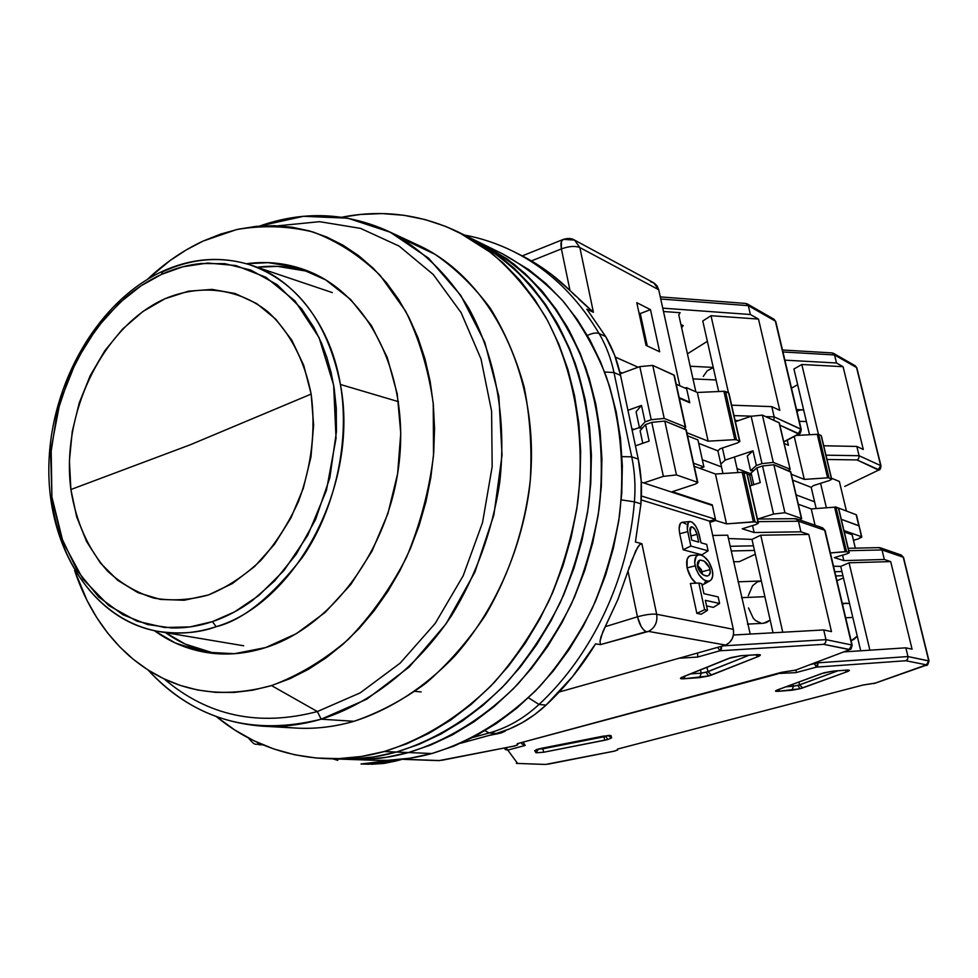 <?xml version="1.0" encoding="UTF-8"?>
<svg xmlns="http://www.w3.org/2000/svg" width="978" height="978" viewBox="0 0 978 978"><rect width="100%" height="100%" fill="white"/><g stroke="black" fill="none" stroke-linecap="round" stroke-linejoin="round"><path stroke-width="1.47" d="M691.727 555.431L689.148 556.274L687.179 559.123L687.069 567.888L691.189 577.741L696.104 583.181C691.837 579.856 688.83 574.758 687.069 567.888L695.126 565.822C698.536 576.433 703.341 581.507 709.551 581.042C712.485 579.538 713.414 575.932 712.339 570.247L708.647 561.543L703.964 556.482L700.981 554.991L698.304 554.942L696.116 556.494L694.698 562.692L696.091 569.098L698.928 574.709L703.695 579.758L706.678 581.176L709.331 581.128L711.458 579.489L712.705 575.956L712.339 570.247C709.612 561.054 705.309 555.895 699.404 554.783C695.407 555.357 693.989 559.037 695.126 565.822L687.069 567.888C685.835 560.015 687.375 555.871 691.69 555.431L698.805 554.832M703.732 584.294L702.045 585.04L703.732 584.294M697.253 564.978L702.131 571.69L710.077 569.661C707.742 562.998 704.209 559.868 699.49 560.272L697.461 566.421C699.294 572.167 702.412 575.382 706.801 576.066C709.649 575.736 710.737 573.597 710.077 569.661L702.131 571.69L702.155 574.086L701.47 569.832L697.253 564.978M415.1 691.36L421.127 691.923L415.1 691.36M388.865 760.603L361.016 763.977L388.865 760.603L396.567 760.86L388.865 760.603M629.465 566.519L627.998 571.115L637.448 616.8C645.59 614.575 652.008 613.732 656.678 614.27L733.341 629.306L709.563 521.115L641.213 499.917L709.563 521.115L715.444 519.257L712.412 505.492L641.275 482.117L712.412 505.492L715.444 519.257L641.397 495.98L715.444 519.257L709.563 521.115L733.341 629.306L733.573 634.074L732.241 638.671L729.515 642.497L725.737 645.077L559.171 692.021L725.737 645.077L648.512 631.409L725.737 645.077C731.837 641.776 734.368 636.519 733.341 629.306L656.678 614.27C657.717 622.081 655.003 627.803 648.512 631.409L600.431 644.612L646.091 631.715C642.265 629.49 639.38 624.514 637.448 616.8L641.055 626.348L643.548 629.795L646.091 631.715L648.512 631.409C655.003 627.803 657.717 622.081 656.678 614.27C652.008 613.732 645.59 614.575 637.448 616.8L605.272 626.678L600.981 636.812L600.015 641.275L600.431 644.612L595.578 643.854L572.57 676.605L546.079 705.101C564.893 687.51 581.397 667.094 595.578 643.854L600.431 644.612L600.015 641.275L602.815 631.837L617.888 599.538L627.998 571.115L617.888 599.538L605.272 626.678L637.448 616.8L627.998 571.115L635.737 550.748L639.734 544.599L641.898 543.695L635.419 541.983L640.932 503.841L634.404 501.848C628.133 579.257 591.812 655.529 539.012 704.453L546.079 705.101L534.624 714.625L522.423 722.583L509.648 728.867L496.469 733.414L460.858 743.194L496.469 733.414L489.183 732.962L496.469 733.414C514.538 728.39 531.078 718.952 546.079 705.101L539.012 704.453C523.939 718.402 507.325 727.901 489.183 732.962L472.887 737.449L489.183 732.962L485.015 730.725L489.183 732.962C507.325 727.901 523.939 718.402 539.012 704.453L528.438 697.791L539.012 704.453C591.812 655.529 628.133 579.257 634.404 501.848L621.262 499.856L634.404 501.848C635.676 486.433 634.795 471.433 631.739 456.824L621.996 456.64L631.739 456.824L613.988 372.557L604.636 372.007L613.988 372.557C610.957 358.339 605.993 345.332 599.123 333.535C596.336 332.459 592.423 333.095 587.387 335.43C592.423 333.095 596.336 332.459 599.123 333.535C576.861 296.371 548.475 269.084 513.927 251.713M335.491 758.952L337.789 760.358L335.491 758.952M691.776 540.162L698.72 542.13L697.021 534.355C695.529 529.294 693.561 526.787 691.091 526.861L690.077 532.325L691.776 540.162L689.808 529.709L690.175 527.839L692.155 526.849L694.857 529.232L697.021 534.355L690.859 535.968L697.021 534.355L698.72 542.13L691.776 540.162M402.606 759.197L396.567 760.86L402.606 759.197M361.016 763.977L368.816 764.221L396.567 760.86L383.963 763.439L371.334 764.27M686.043 524.037L682.265 522.252L680.358 523.413L679.123 528.585L679.722 533.744L687.73 531.641C686.617 525.43 687.424 522.056 690.138 521.531C694.05 522.472 697.106 526.971 699.319 535.015L701.006 542.79L697.827 530.223L695.688 526.054L692.143 522.191L689.991 521.531L688.304 522.533L687.338 529.257L690.859 546.066L708.096 550.834L706.691 544.391L701.006 542.79L706.691 544.391L708.096 550.834L701.911 554.832L708.096 550.834L690.859 546.066L687.73 531.641L679.722 533.744C678.475 526.629 679.38 522.79 682.448 522.252L689.796 521.555M697.461 566.421L697.461 562.692L698.634 560.785L700.248 560.076L704.123 561.103L709.368 567.46L710.309 571.751L708.964 575.272L707.363 576.018L703.5 575.052L699.16 570.577L697.461 566.421M718.17 596.935L703.915 593.67L701.764 583.732L698.854 583.035L704.625 609.685L707.522 610.309L705.358 600.321L719.6 603.475L718.17 596.935L719.6 603.475L705.358 600.321L707.522 610.309L704.625 609.685L696.849 613.353L701.189 614.245L707.522 610.309L701.189 614.245L696.849 613.353L704.625 609.685L698.854 583.035L701.764 583.732L703.915 593.67L718.17 596.935M640.26 313.559L647.277 345.955L640.26 313.559L650.48 309.647L659.661 351.787L646.018 345.368L659.661 351.787L650.48 309.647L640.26 313.559L639.013 312.936L640.26 313.559M634.404 501.848L640.932 503.841C642.191 488.535 641.299 473.621 638.255 459.11L631.739 456.824C634.795 471.433 635.676 486.433 634.404 501.848M631.739 456.824L613.988 372.557L620.541 375.369L638.255 459.11L631.739 456.824M599.123 333.535C605.993 345.332 610.957 358.339 613.988 372.557L620.541 375.369C617.521 361.237 612.57 348.302 605.712 336.579L599.123 333.535L605.712 336.579L586.837 309.134L593.414 312.288L569.991 290.503C558.059 278.816 545.198 268.95 531.421 260.906L513.67 251.59C548.328 268.95 576.812 296.273 599.123 333.535M531.384 260.882L551.396 274.329L569.991 290.503L561.396 248.901L531.421 260.906L561.396 248.901C568.988 246.163 575.137 245.722 579.856 247.556L574.575 240.111L579.856 247.556C575.137 245.722 568.988 246.163 561.396 248.901L569.991 290.503M561.396 241.432L561.396 248.901C560.431 243.326 561.091 240.148 563.389 239.365L561.396 241.432M257.679 742.754L260.637 744.27L257.679 742.754M260.454 744.674L261.212 744.087L259.121 744.723L262.825 744.771L260.454 744.674M679.722 533.744L683.17 549.758L690.859 546.066L683.17 549.758L701.911 554.832L683.17 549.758L679.722 533.744M706.568 605.908L713.353 607.362L719.6 603.475L713.353 607.362L706.568 605.908M690.419 583.475L698.854 583.035L690.419 583.475L696.849 613.353L690.419 583.475M578.915 299.292L593.414 312.288L586.837 309.134L605.712 336.579L614.575 355.063L620.541 375.369L638.255 459.11L641.213 481.176L640.932 503.841L635.419 541.983L641.898 543.695L656.678 614.27L641.898 543.695L639.734 544.599L637.644 547.301L630.798 562.656M632.118 430.1L639.429 427.545L632.118 430.1M615.333 357.092L638.121 367.227L615.333 357.092M676.238 384.183L686.654 388.816L689.6 402.117L679.184 397.63L689.6 402.117L688.891 402.374L689.6 402.117L686.654 388.816L676.238 384.183M622.277 373.058L619.783 371.982L622.277 373.058M636.788 302.667L650.48 309.647L636.788 302.667L646.018 345.368L636.788 302.667M650.541 281.737L654.233 283.119L657.082 285.894L658.707 289.745L679.808 385.772L658.707 289.745L579.856 247.556L593.414 312.288L579.856 247.556L658.707 289.745L653.646 282.764L574.575 240.111L563.389 239.365C568.01 238.009 571.739 238.265 574.575 240.111M571.824 292.3L575.492 295.918M522.839 256.163L529.66 259.879M562.668 239.659L522.264 255.894M248.388 737.95C256.248 747.4 255.319 742.938 259.121 744.723L263.119 744.894M703.854 584.196L705.749 581.299M699.832 468.34L703.915 466.983L693.561 463.181L703.915 466.983L697.937 439.904L687.571 435.821L697.937 439.904L703.915 466.983L699.832 468.34M517.484 253.522L522.423 255.992M243.705 645.786L157.641 631.311C179.866 634.49 199.353 632.949 216.138 626.678C242.471 620.407 271.138 597.424 302.116 557.741C331.151 516.433 351.236 447.313 340.417 384.488L398.486 401.677L340.417 384.488C359.623 483.254 296.517 603.084 216.138 626.678C196.175 633.218 176.676 634.771 157.641 631.311C101.455 621.421 59.756 566.225 51.761 498.976M190.441 444.709L311.151 394.085C315.87 429.929 311.676 465.662 298.571 501.249C288.449 523.609 275.796 543.389 260.637 560.614C244.378 575.895 227.006 587.338 208.522 594.942C189.854 600.137 171.602 601.189 153.778 598.071C136.614 592.656 121.174 583.634 107.458 571.018C88.252 549.33 76.064 522.166 70.893 489.526L190.441 444.709L70.893 489.526C60.819 413.376 102.861 326.505 165.037 298.718C200.294 283.889 238.277 288.094 267.96 311.835C289.268 331.346 304.476 359.977 311.151 394.085L190.441 444.709M161.468 274.415C174.414 268.498 187.617 264.855 201.065 263.498L224.928 263.681L250.771 270.062L277.116 284.635L301.676 308.889L313.865 327.41L321.469 342.985L326.848 357.361L331.09 372.496L334.17 388.376L336.261 408.046L336.432 431.653L329.83 477.826L315.564 519.55L296.261 554.22L274.561 581.005L252.568 600.37C239.671 609.881 226.297 616.959 212.434 621.617C198.595 626.25 184.854 628.341 171.236 627.913L147.519 624.514L122.825 614.685L98.741 597.032L77.396 570.932L61.137 536.922L51.92 497.056L50.673 454.538L57.054 412.899L69.621 375.161L86.357 343.156L105.282 317.557L124.781 298.119C136.297 288.241 148.522 280.344 161.468 274.415L162.751 271.212L163.815 271.273C192.58 258.265 221.187 256.077 249.622 264.72C297.19 281.505 327.459 321.432 340.417 384.488C329.5 317.887 287.226 275.38 249.622 264.72C220.759 255.955 191.798 258.119 162.751 271.212L161.468 274.415L182.703 266.811L207.629 263.033L235.82 265.539L265.894 277.275L295.014 300.931L319.048 337.557L333.645 385.149L336.041 438.376L326.432 490.357L307.752 535.357L284.011 570.48L258.791 595.529L234.512 611.922L212.434 621.617L190.05 626.91L164.622 627.509L136.981 621.177L108.864 605.626L83.081 579.245L63.069 542.203L51.92 497.056L51.137 448.45L60.098 401.616L76.406 360.674L97.018 327.752L119.218 303.082L141.089 285.772L161.468 274.415M70.893 489.526L76.663 516.775L86.614 541.604L100.441 563.059L117.727 580.321L137.935 592.644L160.368 599.416L184.206 600.247L208.522 594.942L232.348 583.573L254.671 566.47L274.512 544.269L290.979 517.839L303.314 488.279L310.98 456.885L313.62 425.027L311.151 394.085L303.742 365.381L291.774 340.099L275.82 319.231L256.652 303.535L235.075 293.51L212.018 289.39L188.375 291.199L165.037 298.718L142.837 311.542L122.543 329.109L104.829 350.723L90.245 375.589L79.267 402.85L72.238 431.567L69.414 460.785L70.893 489.526M216.138 626.678L212.434 621.617L216.138 626.678M161.627 272.3L163.815 271.273M351.408 759.503L375.21 760.309C393.938 760.957 412.826 758.696 431.873 753.525L408.474 752.547C447.618 740.566 485.186 717.302 517.753 684.197C538.389 660.48 556.176 633.964 571.103 604.624C584.098 574.086 593.401 542.374 599.013 509.477C604.551 459.232 600.076 411.848 585.602 367.337C574.404 339.256 560.149 314.134 542.839 291.994C524.098 271.86 503.389 255.564 480.711 243.082L513.67 263.864C534.025 281.371 551.861 302.349 567.154 326.811C595.223 378.205 606.996 443.437 599.013 509.477C593.401 542.374 584.098 574.086 571.103 604.624C556.176 633.964 538.389 660.48 517.753 684.197C485.186 717.302 447.618 740.566 408.474 752.547L431.873 753.525C471.09 741.544 507.02 719.221 539.66 686.556C559.991 663.328 577.497 637.35 592.167 608.609C604.942 578.707 614.062 547.631 619.551 515.394C624.93 466.139 620.443 419.672 606.091 375.98C594.991 348.4 580.883 323.718 563.768 301.933C545.223 282.116 524.746 266.053 502.325 253.718L480.944 243.192M408.474 752.547C389.195 757.828 370.075 760.138 351.139 759.49C370.075 760.138 389.195 757.828 408.474 752.547L430.785 744.991L452.692 734.735L473.963 721.837L494.33 706.409L513.56 688.573L531.396 668.512L547.631 646.434L562.044 622.57L574.453 597.203L584.697 570.614L592.644 543.132L598.206 515.076L601.311 486.787L601.922 458.609L600.064 430.87L595.773 403.89L589.123 377.985L580.223 353.437L569.208 330.503L556.225 309.415L541.47 290.393L525.113 273.583L507.386 259.133L480.479 242.96L507.386 259.133L525.113 273.583L541.47 290.393L556.225 309.415L569.208 330.503L580.223 353.437L589.123 377.985L595.773 403.89L600.064 430.87L601.922 458.609L601.311 486.787L598.206 515.076L592.644 543.132L584.697 570.614L574.453 597.203L562.044 622.57L547.631 646.434L531.396 668.512L513.56 688.573L494.33 706.409L473.963 721.837L452.692 734.735L430.785 744.991L408.474 752.547L396.42 752.045L408.474 752.547L386.017 757.375L408.474 752.547M350.87 759.478L363.657 759.49L386.017 757.375L363.657 759.49L350.87 759.478M374.953 760.309L387.581 760.322L409.684 758.256L431.873 753.525L453.89 746.116L475.516 736.067L496.506 723.439L516.58 708.316L535.528 690.847L553.108 671.201L569.086 649.563L583.267 626.189L595.468 601.348L605.529 575.296L613.316 548.365L618.756 520.883L621.776 493.156L622.338 465.528L620.455 438.315L616.189 411.848L609.587 386.432L600.761 362.325L589.856 339.794L577.008 319.085L562.399 300.356L546.237 283.816L528.695 269.561L502.093 253.595M469.587 237.605L502.729 258.522C523.206 276.163 541.127 297.312 556.506 321.982C584.722 373.84 596.519 439.709 588.426 506.433C582.754 539.673 573.365 571.714 560.247 602.558C545.186 632.216 527.264 659.013 506.457 682.974C473.658 716.434 435.821 739.93 396.42 752.045C377.019 757.375 357.801 759.723 338.755 759.062C357.801 759.723 377.019 757.375 396.42 752.045L418.877 744.417L440.931 734.05L462.349 721.018L482.863 705.419L502.227 687.4L520.21 667.13L536.567 644.82L551.103 620.7L563.621 595.064L573.964 568.206L581.996 540.431L587.607 512.081L590.761 483.511L591.409 455.039L589.563 427.019L585.26 399.782L578.585 373.62L569.648 348.853L558.572 325.711L545.528 304.439L530.687 285.258L514.245 268.314L496.408 253.754L469.354 237.483L496.408 253.754L514.245 268.314L530.687 285.258L545.528 304.439L558.572 325.711L569.648 348.853L578.585 373.62L585.26 399.782L589.563 427.019L591.409 455.039L590.761 483.511L587.607 512.081L581.996 540.431L573.964 568.206L563.621 595.064L551.103 620.7L536.567 644.82L520.21 667.13L502.227 687.4L482.863 705.419L462.349 721.018L440.931 734.05L418.877 744.417L396.42 752.045C435.821 739.93 473.658 716.434 506.457 682.974C527.264 659.013 545.186 632.216 560.247 602.558C573.365 571.714 582.754 539.673 588.426 506.433C594.049 455.662 589.587 407.814 575.052 362.887C563.793 334.537 549.465 309.207 532.069 286.872C513.218 266.578 492.386 250.16 469.587 237.605L458.486 232.141M338.486 759.05L351.334 759.062L373.828 756.935L396.42 752.045L384.134 751.544L396.42 752.045L373.828 756.935L351.334 759.062L338.486 759.05M262.556 726.177C217.336 722.73 179.206 704.026 148.155 670.077C194.683 719.918 252.361 736.287 321.175 719.185L353.999 721.299L321.175 719.185C301.407 724.93 281.86 727.265 262.556 726.177L296.212 728.072C315.258 729.16 334.513 726.899 353.999 721.299C328.608 728.537 303.779 730.187 279.5 726.263M321.175 719.185L317.361 711.544C258.791 726.923 207.727 716.055 164.17 678.94C207.727 716.055 258.791 726.923 317.361 711.544L271.517 685.578C217.287 700.505 169.964 690.688 129.536 656.14C104.573 633.927 86.26 605.37 74.597 570.48L86.969 600.345L96.516 617.228L107.458 632.79L119.744 646.861L133.277 659.294L147.959 669.954L163.681 678.708L180.294 685.431L197.678 690.016L215.661 692.375L234.084 692.448L252.764 690.187L271.517 685.578L290.136 678.61L308.425 669.319L326.175 657.791L343.192 644.086L359.256 628.353L374.183 610.737L387.801 591.421L399.929 570.614L410.418 548.548L419.134 525.467L425.968 501.641L430.846 477.35L433.719 452.875L434.55 428.511L433.34 404.525L430.124 381.2L424.953 358.804L417.912 337.557L409.085 317.703L398.608 299.427L386.628 282.923L373.278 268.314L358.743 255.747L343.18 245.295L326.774 237.043L309.708 231.004L292.153 227.226L274.292 225.686L256.297 226.346L238.339 229.182L220.588 234.097L203.179 241.04L186.272 249.903L170.013 260.576L147.702 279.133C164.744 263.009 183.241 250.307 203.179 241.04L236.578 229.573C262.446 225.087 287.984 225.918 313.18 232.043C337.679 241.285 359.99 255.735 380.124 275.38L405.613 311.126C419.269 338.987 428.474 369.721 433.23 403.364L433.523 455.345C429.134 490.687 420.1 524.746 406.42 557.521C390.332 588.732 370.894 616.079 348.119 639.575C323.95 660.272 298.412 675.615 271.517 685.578L317.361 711.544L360.197 692.864L400.198 663.096L435.186 623.451L463.169 575.798L482.533 522.594L492.166 466.689L491.592 411.139L480.98 358.902L461.103 312.63L433.278 274.512L399.146 246.114L360.576 228.387L319.525 221.676L277.862 225.808L319.525 221.676L360.576 228.387L399.146 246.114L433.278 274.512L461.103 312.63L480.98 358.902L491.592 411.139L492.166 466.689L482.533 522.594L463.169 575.798L435.186 623.451L400.198 663.096L360.197 692.864L317.361 711.544L321.175 719.185L366.811 699.172L409.256 666.947L446.017 623.903L474.831 572.264L493.89 514.893L502.044 455.137L498.878 396.481L484.77 342.263L460.797 295.417L428.608 258.216L390.198 232.202L347.765 218.192L303.522 216.297L259.561 226.065C302.96 210.796 345.405 212.312 386.897 230.625C419.207 246.859 447.411 273.278 468.78 308.278C495.504 356.787 506.922 419.11 499.697 482.68C492.557 530.247 475.907 576.054 451.396 615.859C417.007 667.289 370.234 703.708 321.175 719.185M212.715 653.341C230.099 655.187 247.752 653.255 265.674 647.558L296.346 633.671L325.161 612.399L350.784 584.514L372.031 551.115L387.887 513.633L397.618 473.743L400.76 433.23L397.239 393.926L387.288 357.557L371.469 325.637L350.589 299.427L325.662 279.867L297.801 267.52L268.192 262.642L246.432 263.742C267.85 260.808 288.559 263.327 308.571 271.297C368.584 295.063 408.816 374.342 399.305 461.103C390.1 547.851 332.043 626.727 265.674 647.558L234.439 653.695L203.937 652.081L175.319 642.998L154.365 630.663C171.859 643.353 191.309 650.92 212.715 653.341L213.363 653.414M313.119 273.253C294.989 266.86 276.322 264.867 257.141 267.251L277.483 266.358L306.994 271.236M213.791 653.133L185.27 644.099L165.465 632.632C181.248 643.793 198.644 650.835 217.642 653.769M401.872 238.546L434.917 254.268C455.65 268.547 474.11 286.542 490.308 308.266C504.892 331.884 516.176 358.144 524.171 387.056C530.064 417.056 532.105 448.058 530.308 480.051C524.856 528.071 509.293 574.771 485.247 615.541C467.826 641.446 448.071 663.989 425.98 683.157C402.936 700.077 378.951 712.791 353.999 721.299C390.735 709.417 424.366 687.632 454.88 655.92C493.56 611.947 520.296 552.925 529.098 491.103C543.145 381.579 493.254 279.219 417.459 244.83L386.897 230.625M341.799 217.226C381.982 209.28 420.797 214.206 458.254 232.018L491.567 253.07C512.166 270.845 530.186 292.178 545.638 317.068C574 369.391 585.834 435.907 577.619 503.315C571.873 536.898 562.387 569.282 549.159 600.468C533.964 630.431 515.895 657.522 494.929 681.727C461.873 715.541 423.78 739.295 384.134 751.544C364.611 756.923 345.271 759.295 326.114 758.635C284.696 756.654 248.143 742.669 216.48 716.691L234.781 730.016L253.718 740.652L273.767 748.952L294.745 754.796L316.481 758.048L338.779 758.622L361.395 756.471L384.134 751.544L406.726 743.818L428.926 733.341L450.491 720.175L471.164 704.417L490.675 686.201L508.792 665.712L525.284 643.169L539.942 618.793L552.558 592.888L562.998 565.736L571.103 537.68L576.788 509.037L579.991 480.161L580.663 451.396L578.829 423.107L574.526 395.589L567.827 369.183L558.841 344.17L547.717 320.821L534.599 299.366L519.685 280.014L503.144 262.948L485.222 248.278L466.103 236.126L446.029 226.554L425.222 219.61L403.902 215.282L382.276 213.583L360.564 214.451L341.799 217.226M692.986 378.902L716.067 379.953L692.986 378.902M736.446 439.819L739.539 441.09L728.622 392.924L725.517 391.493L736.446 439.819L725.517 391.493L723.891 391.298L734.82 439.66L736.446 439.819L734.82 439.66L723.891 391.298L697.326 392.471L708.145 441.176L734.82 439.66L708.145 441.176L697.326 392.471L686.385 387.606L689.735 402.728L679.319 398.242L689.735 402.728L686.385 387.606L697.326 392.471L723.891 391.298L728.622 392.924L739.845 441.335L737.644 442.875L739.869 441.42L736.446 439.819M739.845 441.335L728.952 393.315M674.331 375.503L685.676 427.215L683.903 428.719L685.48 427.789L673.928 375.014L652.754 365.417L664.221 418.425L685.309 426.921L664.221 418.425L651.214 419.733L664.221 418.425L652.754 365.417L639.808 366.603L652.754 365.417L674.294 375.344L685.676 427.215M642.46 428.058L639.539 428.071L645.028 421.897L651.214 419.733L639.808 366.603L620.199 373.816L639.808 366.603L651.214 419.733L645.028 421.897L641.507 405.442L636.067 411.738L639.539 428.071L636.067 411.738L641.507 405.442L645.028 421.897L639.539 428.071L642.46 428.058M720.028 448.804L737.644 442.875L720.028 448.804L717.901 450.858L721.483 466.909L717.901 450.858L720.028 448.804M734.441 457.007L737.938 472.557L734.441 457.007M798.757 434.085L779.857 425.137L798.378 433.474L801.239 429.428L774.185 416.885L771.801 406.628L779.808 410.369L771.801 406.628L731.654 405.185L771.801 406.628L774.185 416.885L765.701 416.616L774.185 416.885L773.879 419.684L774.185 416.885L800.835 429.073L797.962 434.244L798.989 433.963M751.935 416.176L734.013 415.613L751.935 416.176M735.114 420.491L738.5 420.589L735.114 420.491M627.925 410.295L641.507 405.442L627.925 410.295M631.8 428.633L633.976 429.452L631.8 428.633M686.886 432.728L708.145 441.176L686.886 432.728M718.671 391.53L702.779 320.992L710.994 315.711L728.488 392.863L710.994 315.711L758.488 319.072L779.808 410.369L758.488 319.072L710.994 315.711L702.779 320.992L718.671 391.53M707.363 341.322L687.424 353.828L707.363 341.322M703.268 376.42L707.167 370.833L713.28 367.581M698.695 443.34L717.901 450.858L698.695 443.34M721.483 466.909L702.314 459.721L721.483 466.909L702.314 459.721L721.483 466.909L722.962 473.535L721.483 466.909M751.984 485.271L749.503 474.354L751.63 475.161L749.503 474.354L747.485 475.015L749.503 474.354L751.984 485.271M797.962 434.244L783.745 441.787L797.962 434.244M685.028 388.083L686.385 387.606L685.028 388.083M775.358 321.114L800.835 429.073L775.358 321.114L748.329 305.662L750.395 314.513L758.488 319.072L750.395 314.513L662.754 308.156L750.395 314.513L748.329 305.662L745.921 303.461L748.329 305.662L775.358 321.114L773.989 319.231L775.358 321.114M663.487 311.517L680.175 312.703L678.769 314.843L695.859 391.823L678.769 314.843L680.175 312.703L663.487 311.517M681.568 327.422L683.243 325.552L680.981 324.794L683.231 325.54L682.265 326.97L681.788 324.855L682.265 326.97L681.568 327.422M660.737 298.999L748.329 305.662L660.737 298.999M756.251 654.722L760.371 655.015L758.317 656.47L755.493 654.857L758.317 656.47L711.507 675.052L707.938 671.69L748.94 655.284L706.238 672.241L708.524 676.018L711.507 675.052L707.938 671.69L706.984 667.265L707.938 671.69L701.177 673.157L700.48 669.893L701.177 673.157L690.517 673.915L701.177 673.157L699.686 677.607L708.524 676.018L706.238 672.241L701.177 673.157L699.686 677.607L683.671 678.769L708.524 676.018L758.317 656.47C761.324 655.15 760.994 654.539 757.327 654.661L741.055 655.712L728.671 658.414L683.475 676.642M500.406 732.253L501.469 732.864L505.247 731.043L501.469 732.864L500.406 732.253M764.894 596.69L741.544 597.656L764.894 596.69M747.424 624.123L763.525 623.279L770.175 620.125L766.532 622.546L762.913 623.316M755.016 521.873L758.084 522.875L746.899 473.572L743.818 472.411L755.016 521.873L743.818 472.411L742.204 472.288L753.39 521.8L755.016 521.873L726.52 523.878L715.444 474.024L742.204 472.288L753.39 521.8L726.52 523.878L715.444 474.024L694.258 466.298L715.444 474.024L742.204 472.288L746.899 473.572L758.378 523.071L756.116 524.465L758.39 523.144L755.016 521.873M758.378 523.071L747.229 473.878M738.023 581.812L761.361 580.993L757.388 581.873L752.595 585.7L748.256 595.773M697.436 482.24L695.505 484.061L672.289 491.702L712.277 504.856L715.725 520.504L726.52 523.878L715.725 520.504L709.845 522.374L715.725 520.504L712.277 504.856L672.289 491.702L695.505 484.061L697.827 482.57L685.871 429.501L697.436 482.24L676.458 474.929L664.795 421.066L651.776 422.374L645.59 424.55L640.101 430.687L645.59 424.55L649.135 441.09L645.59 424.55L651.776 422.374L663.365 476.372L676.458 474.929L697.436 482.24M697.803 482.496L686.238 429.794L664.795 421.066L651.776 422.374L663.365 476.372L643.744 482.936L663.365 476.372L676.458 474.929L664.795 421.066L686.275 429.941M794.564 518.841L796.972 519.049L798.451 521.213L800.909 531.812L808.782 534.428L831.483 631.629L808.782 534.428L760.75 535.211L782.755 632.24L760.75 535.211L751.984 539.391L728.427 538.536L751.984 539.391L773.023 632.79L751.984 539.391L760.75 535.211L808.782 534.428L800.909 531.812L754.136 532.533L742.229 528.805L754.136 532.533L752.559 525.565L754.136 532.533L800.909 531.812L798.451 521.213L758.048 521.653L798.451 521.213L795.799 518.67L757.461 519.037M742.229 528.805L756.116 524.465L742.229 528.805M795.444 670.174L781.41 672.351L795.664 670.089M820.591 527.827L822.632 527.863L825.09 530.504L822.596 527.851L825.09 530.504L852.144 645.162C850.469 652.033 850.53 648.096 849.173 649.844L794.931 670.37M642.778 443.291L640.101 430.687L642.778 443.291M635.443 445.834L649.135 441.09L635.443 445.834M513.413 746.202L517.289 745.138L517.668 743.586L521.286 742.62L517.668 743.598L517.863 744.625L514.147 746.08M739.441 561.629L733.586 561.775L739.441 561.629L755.322 554.233L739.441 561.629M753.427 545.81L730.138 546.286L753.427 545.81M731.177 550.969L754.478 550.443L731.177 550.969M760.982 623.157L755.615 620.59L753.268 618.218L748.512 607.949M798.451 521.213L824.698 530.235L851.777 644.979L825.982 639.661L823.72 629.942L733.439 635.015L823.72 629.942L831.483 631.629L823.72 629.942L825.982 639.661L825.664 642.546L823.672 644.331L849.332 649.612L851.777 644.979L849.222 649.429L823.672 644.331L825.664 642.546L825.982 639.661L722.901 645.871L825.982 639.661L851.777 644.979L824.698 530.235L798.451 521.213M711.385 505.149L712.277 504.856L711.385 505.149M712.705 535.431L727.681 535.198L750.224 634.074L727.681 535.198L712.705 535.431M517.863 744.625L517.228 743.696L781.41 672.351L517.228 743.696L517.863 744.625M719.93 650.773L721.434 648.952L721.617 646.238L719.93 650.773L823.672 644.331L719.93 650.773L717.656 647.35L719.93 650.773L697.583 657.057L719.93 650.773M697.717 656.434L697.717 655.321L697.717 656.434M697.571 653.903L697.717 655.321L697.571 653.903M679.013 658.243L697.583 657.057L679.013 658.243M404.941 759.307L439.66 760.554L404.941 759.307M403.07 759.148L403.682 759.331L403.07 759.148M404.134 759.38L438.926 760.627M441.714 760.309L515.125 745.859L441.811 760.297M497.863 733.011L498.095 733.647L501.469 732.864L498.095 733.647L497.863 733.011M489.306 735.383L498.095 733.647L489.306 735.383M729.82 657.986L740.468 655.835M740.04 655.798L757.803 654.624M682.815 677.02L731.202 657.546L741.055 655.712L756.813 654.771M685.248 676.042L683.671 678.769L685.248 676.042M682.241 677.143C679.502 678.39 679.979 678.928 683.671 678.769L680.492 678.487L682.241 677.143M799.319 421.335L806.398 421.542L799.319 421.335M796.96 411.298L799.955 410.026L803.635 409.892L796.544 409.574M828.989 477.936L831.471 478.951L821.117 435.565L818.623 434.415L828.989 477.936L818.623 434.415L817.241 434.281L827.608 477.826L828.989 477.936L827.608 477.826L817.241 434.281L796.153 435.467L818.06 434.281L821.117 435.565L831.691 479.122L829.552 480.467L831.703 479.22L828.989 477.936M779.356 422.997L790.151 469.281L788.39 470.577L790.175 469.379L779.075 422.679L762.4 415.124L773.317 462.398L789.894 469.085L773.317 462.398L761.996 463.633L773.317 462.398L762.4 415.124L751.128 416.261L762.4 415.124L779.344 422.899L790.151 469.281M753.842 470.54L750.591 470.614L756.349 465.491L761.996 463.633L751.128 416.261L735.383 421.665L751.128 416.261L761.996 463.633L756.349 465.491L752.999 450.821L747.278 456.041L750.591 470.614L747.278 456.041L752.999 450.821L756.349 465.491L750.591 470.614L753.842 470.54M813.366 485.614L829.552 480.467L813.366 485.614L811.19 487.35L814.601 501.812L811.19 487.35L813.366 485.614M820.591 483.315L826.386 507.79L820.591 483.315M878.599 470.1L857.034 459.917L858.048 459.257L857.034 459.917L826.997 459.477L857.034 459.917L878.452 469.574L880.689 465.614L859.075 455.711L856.814 446.433L863.293 449.477L856.814 446.433L823.72 445.76L856.814 446.433L859.075 455.711L825.97 455.173L859.075 455.711L858.782 458.23L859.075 455.711L880.689 465.614L877.975 470.222L878.757 470.015M858.048 459.257L858.782 458.23L858.048 459.257M722.412 448.01L725.126 460.112L752.999 450.821L725.126 460.112L722.412 448.01M720.859 464.11L725.126 460.112L720.859 464.11M722.876 473.181L723.72 473.486L722.876 473.181M737.436 468.719L751.361 474L737.436 468.719M794.234 436.481L804.307 479.403L827.608 477.826L804.307 479.403L794.234 436.481M787.266 440.186L788.451 445.283L784.124 443.425L788.451 445.283L787.266 440.186M791.3 474.232L804.307 479.403L791.3 474.232M809.515 434.709L793.94 368.999L801.801 364.488L818.452 434.354L801.801 364.488L843.073 366.689L863.293 449.477L843.073 366.689L801.801 364.488L793.94 368.999L809.515 434.709M797.657 384.696L791.495 388.168L797.657 384.696M792.669 480.1L811.19 487.35L792.669 480.1M814.601 501.812L796.116 494.88L814.601 501.812L796.116 494.88L814.601 501.812L816.19 508.56L814.601 501.812M858.818 525.699L841.276 519.294L859.124 525.932L861.471 536.714L843.965 530.553L861.471 536.714L858.415 538.829L861.801 537.081L856.166 514.709L835.444 506.861L856.166 514.709L858.818 525.699M835.505 507.154L834.43 507.179L835.505 507.154M831.459 478.193L839.356 481.457L846.435 511.029L839.356 481.457L831.459 478.193M856.496 515.027L861.777 536.934M856.545 367.532L880.689 465.614L856.545 367.532L834.54 354.953L836.496 362.985L843.073 366.689L836.496 362.985L784.894 360.161L836.496 362.985L834.54 354.953L832.205 352.924L856.545 367.532L855.273 365.809L856.545 367.532M782.95 351.958L834.54 354.953L782.95 351.958M845.994 670.162L849.43 670.37L847.315 671.629L844.919 670.309L847.315 671.629L802.718 687.913L799.564 684.906L837.816 670.822L797.975 685.395L799.931 688.769L802.718 687.913L799.564 684.906L798.916 682.033L799.564 684.906L793.439 686.214L792.987 684.233L793.439 686.214L786.055 686.8L793.439 686.214L792.009 690.211L799.931 688.769L797.975 685.395L793.439 686.214L792.009 690.211L778.146 691.324L799.931 688.769L847.315 671.629C850.2 670.468 850.078 669.954 846.948 670.089L832.901 671.128L821.728 673.524L777.95 689.796M609.098 735.358L541.396 748.353L534.697 750.639L538.756 748.916L603.487 736.104L610.993 735.627L609.135 735.432L610.993 735.627L611.617 737.913L607.937 735.48L605.773 736.385L607.827 739.527L611.617 737.913L607.937 735.48L604.001 736.789L603.866 736.067L604.734 740.236L607.827 739.527L605.773 736.385L542.863 748.818L604.001 736.789L604.734 740.236L543.67 752.241L607.827 739.527L611.617 737.913L610.993 735.627L603.487 736.104L541.421 748.317M852.816 617.424L845.689 617.79L852.816 617.424M851.117 640.786L857.254 636.14L854.149 639.257L851.117 640.786M846.569 551.69L849.014 552.484L838.452 508.181L835.982 507.252L846.569 551.69L835.982 507.252L834.601 507.166L845.188 551.641L846.569 551.69L830.383 552.937L845.188 551.641L834.601 507.166L811.239 508.927L834.601 507.166L838.452 508.181L849.234 552.631L847.034 553.829L849.246 552.717L846.569 551.69M801.398 518.45L799.625 519.905L801.667 518.719L790.432 471.384L801.398 518.45L784.931 512.716L773.855 464.746L762.534 465.993L756.886 467.851L751.128 472.949L756.886 467.851L760.248 482.594L756.886 467.851L762.534 465.993L773.549 514.061L784.931 512.716L801.398 518.45M790.566 471.971L773.855 464.746L762.534 465.993L773.549 514.061L757.705 519.037L773.549 514.061L784.931 512.716L773.855 464.746L790.701 471.677M842.461 604.123L845.628 603.194L849.527 603.524L842.278 603.328M878.378 547.753L880.616 547.973L882.009 549.929L884.332 559.489L890.689 561.592L912.071 649.184L890.689 561.592L849.063 562.79L869.882 650.187L849.063 562.79L840.725 566.396L833.525 566.225L840.725 566.396L860.726 650.786L840.725 566.396L849.063 562.79L890.689 561.592L884.332 559.489L843.855 560.602L834.307 557.619L843.855 560.602L842.559 555.162L843.855 560.602L884.332 559.489L882.009 549.929L848.77 550.712L882.009 549.929L879.528 547.619L848.195 548.303M834.307 557.619L847.034 553.829L834.307 557.619M875.188 683.17L862.902 685.065L875.616 682.999M899.442 555.027L901.325 555.076L903.525 557.436M753.793 484.685L751.128 472.949L753.793 484.685M749.955 485.932L760.248 482.594L749.955 485.932M815.065 525.247L811.239 508.927L798.292 504.208L811.239 508.927L815.065 525.247M613.463 751.312L617.497 750.114L617.473 749.075L617.644 749.906L614.086 751.202M841.936 571.507L834.821 571.739L841.936 571.507M835.811 575.932L842.926 575.7L835.811 575.932M843.464 577.937L836.936 580.712L843.464 577.937M844.295 531.983L852.119 534.721L855.334 548.145L852.119 534.721L844.295 531.983M853.464 540.308L858.415 538.829L853.464 540.308M903.244 557.228L901.3 555.064L903.525 557.423L929.039 661.03L907.963 656.556L905.836 647.827L843.721 651.91L905.836 647.827L912.071 649.184L905.836 647.827L907.963 656.556L907.67 659.135L905.824 660.737L926.435 664.844L873.782 683.61L926.362 665.162L928.758 660.847L926.435 664.844L905.824 660.737L907.67 659.135L907.963 656.556L817.938 662.827L817.694 661.764L817.938 662.827L907.963 656.556L928.758 660.847L903.244 557.228L882.009 549.929L903.244 557.228M814.209 663.072L817.938 662.827L810.2 664.588L814.307 663.487L816.385 667.118L817.804 665.492L817.938 662.827L816.385 667.118L905.824 660.737L816.385 667.118L814.209 663.072M617.644 749.906L617.436 749.087L862.902 685.065L617.436 749.087L617.644 749.906M776.911 673.561L795.884 672.632L816.385 667.118L795.884 672.632L776.911 673.561M521.751 742.473L777.559 673.964L521.751 742.473M507.814 750.102L505.809 747.73L507.814 750.102L525.21 745.419L523.377 742.571L525.21 745.419L507.814 750.102L504.208 748.048L505.406 749.613L507.814 750.102L517.521 763.341L507.814 750.102M538.303 749.062L542.863 748.818L542.729 748.084L542.863 748.818L538.45 749.026L536.017 752.779L543.67 752.241L542.863 748.818L543.67 752.241L536.017 752.779L538.487 749.014M796.141 671.104L796.055 669.942L796.141 671.104M521.763 743.806L525.21 745.419M516.36 763.378L517.521 763.341L516.36 763.378M516.775 763.415L545.492 764.441M545.528 764.441L614.917 751.018L548.022 764.148M534.697 750.639L536.017 752.779L534.697 750.639M847.254 670.064L832.474 671.226L822.131 673.451L777.388 689.93L824.099 672.766L832.901 671.128L846.483 670.187M779.613 689.172L778.146 691.324L779.613 689.172M777.388 689.93C774.723 691.018 774.967 691.483 778.146 691.324L775.53 691.104L777.388 689.93M709.551 581.042L702.766 584.832M698.744 560.7L699.49 560.272M513.67 251.59C497.79 243.705 481.347 238.18 464.318 235.001M337.471 760.261L332.875 758.867M162.275 271.432C97.666 301.371 50.844 383.229 48.9 464.477C46.687 545.651 91.015 618.842 157.641 631.311M332.324 292.593L249.622 264.72M480.711 243.082L469.819 237.715M351.139 759.49L339.024 759.075M338.755 759.062L326.383 758.647M690.175 366.237L713.231 367.41M783.794 442.019L798.72 434.11C799.943 434.281 800.774 432.716 801.239 429.428L775.774 321.542L773.989 319.231L747.021 303.779M745.921 303.461L660.272 296.884M796.434 518.805L822.596 527.851M514.367 746.043L438.975 760.627M682.473 677.118L729.209 658.304M831.691 479.122L821.337 435.76M844.772 486.408L878.574 470.112C879.931 470.161 880.726 468.743 880.982 465.858L856.85 367.85L855.273 365.809L833.305 353.229M832.205 352.924L782.486 349.99M838.659 508.34L849.234 552.631M801.654 518.633L790.689 471.592M880.127 547.741L901.3 555.064M903.525 557.423L929.027 660.981C927.926 664.734 926.997 666.152 926.239 665.211L874.821 683.304M548.01 764.185L614.27 751.165M541.396 748.353L536.36 749.613"/></g></svg>

